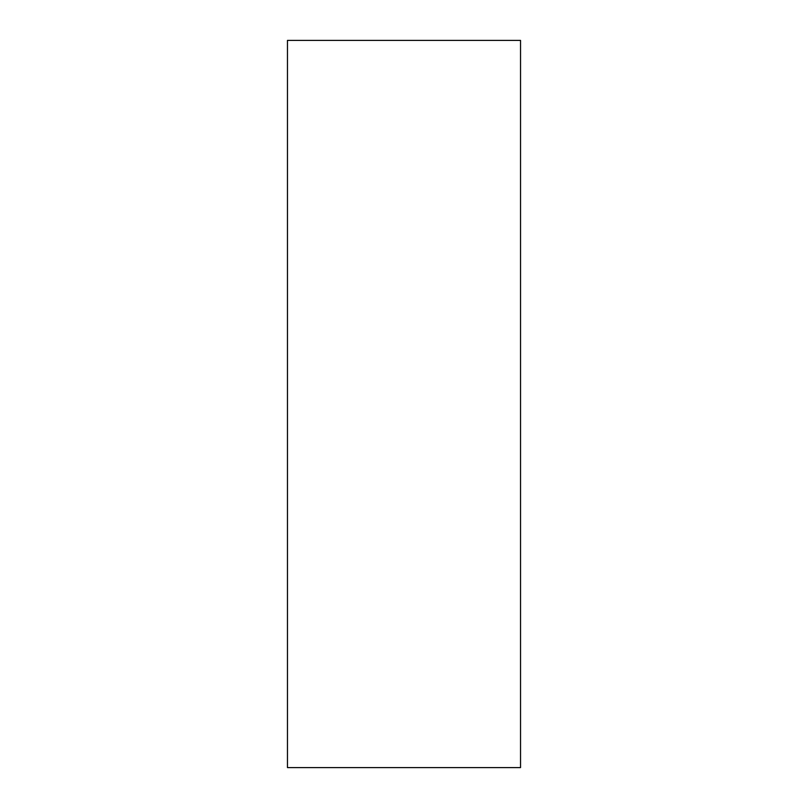 <?xml version="1.0" encoding="UTF-8"?>
<svg xmlns="http://www.w3.org/2000/svg" width="808" height="808" viewBox="0 0 808 808"><rect width="100%" height="100%" fill="white"/><g stroke="black" fill="none" stroke-linecap="round" stroke-linejoin="round"><path stroke-width="1.21" d="M287.466 767.6L520.534 767.6L520.534 40.4L287.466 40.4L287.466 767.6"/></g></svg>
